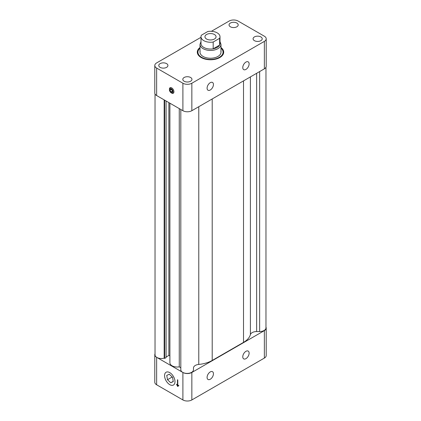 <?xml version="1.0" encoding="UTF-8"?>
<svg xmlns="http://www.w3.org/2000/svg" width="421" height="421" viewBox="0 0 421 421"><rect width="100%" height="100%" fill="white"/><g stroke="black" fill="none" stroke-linecap="round" stroke-linejoin="round"><path stroke-width="0.63" d="M180.814 109.502L180.814 369.764A6.326 3.652 180 0 0 187.14 373.411A6.326 3.652 180 0 0 193.465 369.764L193.465 368.022A6.326 3.652 180 0 1 198.775 364.423L198.775 106.708M250.395 76.906L250.395 334.621A6.326 3.652 180 0 1 256.636 331.553L256.636 73.301M250.395 334.621A24.56 14.177 180 0 1 243.517 342.378L243.517 80.874M265.972 67.255L265.972 327.901A6.326 3.652 180 0 1 259.646 331.553L256.636 331.553M243.517 342.378L212.21 360.45A24.56 14.177 180 0 1 198.775 364.423M169.9 356.019L168.874 355.424L166.09 357.034M168.874 102.608L168.874 355.424M166.09 100.998L166.09 357.608L164.664 358.434L164.664 100.177M180.814 367.759L179.267 366.865A7.367 4.252 180 0 1 169.9 362.77L169.9 103.198M164.664 358.434L164.164 358.145A6.326 3.652 180 0 1 155.028 354.877L155.028 93.951M164.164 99.888L164.164 358.145M179.267 108.607L179.267 366.865M249.121 63.908A4.489 2.594 -60 0 1 247.159 68.428A4.489 2.594 -60 0 1 243.701 69.628A4.489 2.594 -60 0 1 243.701 64.445A4.489 2.594 -60 0 1 248.19 61.85A4.489 2.594 -60 0 1 249.121 63.908M213.436 84.51A4.489 2.594 -60 0 1 211.479 89.026A4.489 2.594 -60 0 1 208.016 90.231A4.489 2.594 -60 0 1 208.016 85.047A4.489 2.594 -60 0 1 212.51 82.453A4.489 2.594 -60 0 1 213.436 84.51M190.613 77.496A4.573 2.642 180 0 1 191.955 79.364A4.573 2.642 180 0 1 187.377 82.006A4.573 2.642 180 0 1 182.803 79.364A4.573 2.642 180 0 1 185.629 76.922A4.573 2.642 180 0 1 190.613 77.496M260.883 36.927A4.573 2.642 180 0 1 262.225 38.795A4.573 2.642 180 0 1 257.647 41.437A4.573 2.642 180 0 1 253.074 38.795A4.573 2.642 180 0 1 255.9 36.353A4.573 2.642 180 0 1 260.883 36.927M236.86 23.055A4.573 2.642 180 0 1 238.197 24.923A4.573 2.642 180 0 1 233.623 27.565A4.573 2.642 180 0 1 229.045 24.923A4.573 2.642 180 0 1 231.871 22.481A4.573 2.642 180 0 1 236.86 23.055M166.584 63.624A4.573 2.642 180 0 1 167.926 65.492A4.573 2.642 180 0 1 163.353 68.134A4.573 2.642 180 0 1 158.775 65.492A4.573 2.642 180 0 1 161.601 63.055A4.573 2.642 180 0 1 166.584 63.624M220.999 47.52A13.204 7.625 180 0 1 223.704 52.146A13.204 7.625 180 0 1 210.5 59.766A13.204 7.625 180 0 1 197.296 52.146A13.204 7.625 180 0 1 200.001 47.52M156.644 95.546L156.644 68.076A6.326 3.652 180 0 1 154.791 65.492L154.791 92.962A6.326 3.652 0 0 0 156.644 95.546L182.903 110.707A6.326 3.652 0 0 0 191.85 110.707L264.356 68.844A6.326 3.652 0 0 0 266.209 66.265L266.209 38.795A6.326 3.652 180 0 1 264.356 41.379L264.356 68.844M191.85 110.707L191.85 83.237A6.326 3.652 180 0 1 182.903 83.237L182.903 110.707M191.85 83.237L264.356 41.379M211.4 31.301L229.15 21.05A6.326 3.652 180 0 1 238.097 21.05L264.356 36.211A6.326 3.652 180 0 1 266.209 38.795M200.996 37.306L156.644 62.913A6.326 3.652 180 0 0 154.791 65.492M156.644 68.076L182.903 83.237M177.462 385.268L177.462 379.747L177.788 379.931L177.788 385.457L178.793 385.31L178.793 385.594L177.715 386.515L176.462 384.241L177.699 385.131L177.699 379.884M177.836 386.31L176.988 384.583M207.085 377.421A4.489 2.594 -60 0 1 209.048 372.901A4.489 2.594 -60 0 1 212.51 371.696A4.489 2.594 -60 0 1 212.51 376.884A4.489 2.594 -60 0 1 208.016 379.474A4.489 2.594 -60 0 1 207.085 377.421M242.77 356.819A4.489 2.594 -60 0 1 244.727 352.298A4.489 2.594 -60 0 1 248.19 351.093A4.489 2.594 -60 0 1 248.19 356.282A4.489 2.594 -60 0 1 243.701 358.876A4.489 2.594 -60 0 1 242.77 356.819M169.774 372.617A7.367 4.252 60 0 1 174.589 379.111A7.367 4.252 60 0 1 173.457 385.015A7.367 4.252 60 0 1 166.09 380.763A7.367 4.252 60 0 1 166.09 372.253A7.367 4.252 60 0 1 169.774 372.617M265.972 327.049A6.326 3.652 180 0 1 266.209 328.038A6.326 3.652 180 0 1 264.356 330.622L191.85 372.48A6.326 3.652 180 0 1 182.903 372.48L156.644 357.318A6.326 3.652 180 0 1 154.791 354.735A6.326 3.652 180 0 1 155.028 353.745M264.356 330.622L264.356 358.087A6.326 3.652 0 0 0 266.209 355.508L266.209 328.038M264.356 358.087L191.85 399.95L191.85 372.48M182.903 372.48L182.903 399.95A6.326 3.652 0 0 0 191.85 399.95M182.903 399.95L156.644 384.789L156.644 357.318M154.791 354.735L154.791 382.205A6.326 3.652 0 0 0 156.644 384.789M172.531 377.274L173.284 381.568L170.763 382.789L167.49 379.721L166.742 375.427L169.263 374.206L172.531 377.274M167.49 379.721L172.226 376.984M170.763 382.789L173.247 381.358M220.857 51.183A10.499 6.062 180 0 1 220.625 53.767A10.499 6.062 180 0 1 208.263 58.093A10.499 6.062 180 0 1 200.143 51.183M220.999 48.189A12.562 7.252 180 0 1 222.893 50.988A12.562 7.252 180 0 1 222.62 54.077A12.562 7.252 180 0 1 207.821 59.256A12.562 7.252 180 0 1 198.107 50.988A12.562 7.252 180 0 1 200.001 48.189M171.236 92.846L171.679 93.099A3.194 1.847 -120 0 0 173.273 93.257A3.194 1.847 -120 0 0 173.273 89.568A3.194 1.847 -120 0 0 170.079 87.721A3.194 1.847 -120 0 0 169.521 88.468A3.194 1.847 -120 0 0 169.416 89.184L169.416 89.694A2.568 1.484 60 0 1 169.5 89.115A2.568 1.484 60 0 1 171.6 88.899A2.568 1.484 60 0 1 173.042 91.999A2.568 1.484 60 0 1 171.236 92.846A2.568 1.484 60 0 1 169.416 89.694M172.431 91.031L170.852 91.946L169.973 90.347L171.452 89.489M169.973 90.347L170.363 89.141L171.621 89.547L172.494 91.146L172.11 92.346L170.852 91.946M200.996 36.764L200.996 43.547A9.504 5.489 0 0 0 213.184 48.81L219.62 45.094A9.504 5.489 0 0 0 220.004 43.547L220.004 36.764A9.504 5.489 0 0 0 207.816 31.496L201.38 35.211A9.504 5.489 0 0 0 200.996 36.764A9.504 5.489 0 0 0 213.184 42.026L219.62 38.311A9.504 5.489 0 0 0 220.004 36.764M206.574 39.027A5.552 3.205 180 0 1 204.948 36.764A5.552 3.205 180 0 1 210.5 33.559A5.552 3.205 180 0 1 216.052 36.764A5.552 3.205 180 0 1 212.626 39.721A5.552 3.205 180 0 1 206.574 39.027M219.62 38.311L219.62 45.094M213.184 42.026L213.184 48.81M259.646 71.565L259.646 331.553M212.21 360.45L212.21 98.951M219.594 45.11A9.488 5.478 180 0 1 213.205 48.794M200.996 41.574L200.001 44.368A10.499 6.062 0 0 0 210.5 50.431A10.499 6.062 0 0 0 220.999 44.368L220.999 52.172M198.107 50.988L197.454 53.262M222.893 50.988L223.546 53.262M220.004 41.574L220.999 44.368M200.001 44.368L200.001 52.172"/></g></svg>

